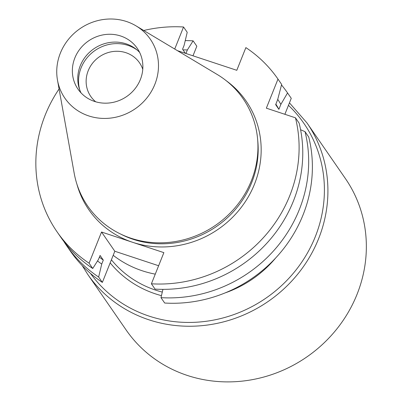 <?xml version="1.0" encoding="UTF-8"?>
<svg xmlns="http://www.w3.org/2000/svg" width="402" height="402" viewBox="0 0 402 402"><rect width="100%" height="100%" fill="white"/><g stroke="black" fill="none" stroke-linecap="round" stroke-linejoin="round"><path stroke-width="0.6" d="M284.872 114.299L291.264 98.324A134.288 125.866 -34.6 0 0 291.254 98.309A134.288 125.866 -34.6 0 0 291.244 98.299M164.684 303.028A134.288 125.866 -34.6 0 0 308.736 137.032L305.028 131.66A134.288 125.866 145.4 0 1 160.976 297.656L164.684 303.028M95.701 101.796A29.607 27.748 145.4 0 1 90.787 96.46A29.607 27.748 145.4 0 1 88.204 70.722A29.607 27.748 145.4 0 1 112.334 51.622A29.607 27.748 145.4 0 1 139.514 62.807A29.607 27.748 145.4 0 1 142.765 69.295M137.147 50.039A36.818 34.507 -34.6 0 0 81.119 67.797A36.818 34.507 -34.6 0 0 79.681 89.721M185.367 53.295L182.558 49.23L184.136 45.28L187.216 32.306L183.548 26.994A134.288 125.866 145.4 0 0 143.745 30.492M56.978 231.713L60.647 237.024A134.288 125.866 -34.6 0 0 92.746 268.496L89.078 263.184A134.288 125.866 145.4 0 1 56.978 231.713A134.288 125.866 145.4 0 1 59.069 88.973M158.629 265.742L114.821 251.25L101.54 232.024L163.87 252.637L151.403 283.797L155.071 289.108A134.288 125.866 -34.6 0 0 299.123 123.112L295.455 117.801L266.35 108.173L277.983 79.093A134.288 125.866 145.4 0 1 277.983 79.093L281.641 84.395L277.983 79.093A134.288 125.866 145.4 0 0 245.873 47.607L236.793 70.305L177.468 50.682M151.403 283.797A134.288 125.866 -34.6 0 0 295.455 117.801M281.511 84.948A134.288 125.866 145.4 0 1 287.546 92.937L280.867 104.379L278.887 109.329L275.661 104.656L277.641 99.706L281.651 84.405A134.288 125.866 -34.6 0 0 281.641 84.395A134.288 125.866 -34.6 0 0 281.636 84.38M114.821 251.25L102.359 282.41L98.646 277.038A134.288 125.866 145.4 0 1 66.546 245.567A134.288 125.866 145.4 0 1 63.692 241.23M185.247 40.602A134.288 125.866 145.4 0 1 193.116 40.848L196.824 46.22L192.99 55.818M102.359 282.41A134.288 125.866 145.4 0 1 70.255 250.938L66.546 245.567M101.54 232.024L89.078 263.184M174.729 49.044L183.548 26.994M291.264 98.324L287.551 92.947A134.288 125.866 145.4 0 1 287.551 92.947L291.254 98.309M120.695 36.004A35.969 33.713 145.4 0 1 137.213 48.275A35.969 33.713 145.4 0 1 126.771 96.46A35.969 33.713 145.4 0 1 78.013 89.159A35.969 33.713 145.4 0 1 74.872 57.888A35.969 33.713 145.4 0 1 120.695 36.004M139.615 52.396A35.969 33.713 -34.6 0 0 80.274 65.712A35.969 33.713 -34.6 0 0 81.013 92.867M136.057 25.889L217.135 74.435A94.435 88.51 145.4 0 1 215.683 225.195A94.435 88.51 145.4 0 1 74.174 173.167L57.486 80.154A51.903 48.647 145.4 0 1 75.581 32.054A51.903 48.647 145.4 0 1 126.494 21.517A51.903 48.647 145.4 0 1 136.057 25.889A51.903 48.647 145.4 0 1 135.258 108.746A51.903 48.647 145.4 0 1 57.486 80.154M300.585 129.73L305.028 131.66M185.95 53.491L187.362 49.954L193.116 40.848M92.746 268.496L98.5 259.39L100.078 255.446L103.304 260.114L101.726 264.064L98.646 277.038M160.976 297.656L162.941 289.355M99.389 257.159A118.429 111.002 -34.6 0 0 103.304 260.114M187.362 49.954A122.59 114.902 -34.6 0 0 183 49.873M97.515 260.953A122.59 114.902 -34.6 0 0 101.726 264.064M280.867 104.379A122.59 114.902 -34.6 0 0 277.737 99.354M278.887 109.329A118.429 111.002 -34.6 0 0 275.867 104.148M113.198 255.3A105.741 99.108 -34.6 0 0 142.293 270.792A105.741 99.108 -34.6 0 0 155.267 274.139M87.696 274.33L126.133 329.982A133.233 124.876 -34.6 0 0 187.297 375.433A133.233 124.876 -34.6 0 0 336.625 329.223A133.233 124.876 -34.6 0 0 345.388 178.553L306.952 122.901A133.233 124.876 145.4 0 1 298.189 273.576A133.233 124.876 145.4 0 1 148.861 319.786A133.233 124.876 145.4 0 1 87.696 274.33L82.204 265.576M111.404 259.792A105.741 99.108 -34.6 0 0 117.419 266.516A105.741 99.108 -34.6 0 0 155.654 290.138A105.741 99.108 -34.6 0 0 162.292 292.083M226.291 80.767A95.591 89.596 145.4 0 1 248.346 196.779A95.591 89.596 145.4 0 1 132.705 242.331A95.591 89.596 145.4 0 1 76.852 183.975M120.927 234.2A93.053 87.214 -34.6 0 0 216.537 226.432A93.053 87.214 -34.6 0 0 257.657 139.77M90.465 273.4A130.449 122.268 -34.6 0 0 149.087 316.113A130.449 122.268 -34.6 0 0 302.701 260.722A130.449 122.268 -34.6 0 0 288.46 105.329M110.178 262.863A108.515 101.711 -34.6 0 0 155.484 293.877A108.515 101.711 -34.6 0 0 161.448 295.651M224.964 292.963A108.515 101.711 -34.6 0 0 275.772 257.873M289.45 102.852L306.952 122.901"/></g></svg>
